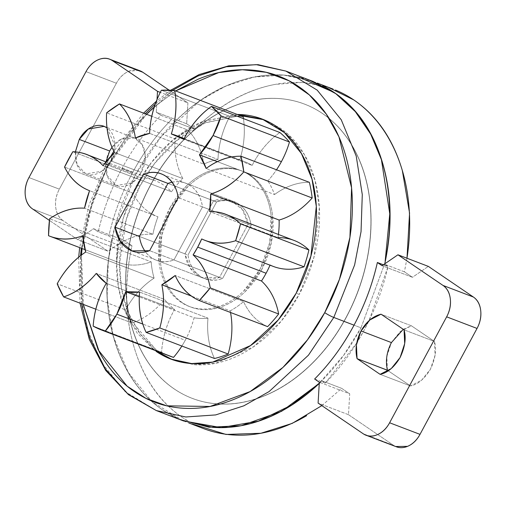 <?xml version="1.0" encoding="UTF-8"?>
<svg xmlns="http://www.w3.org/2000/svg" width="506" height="506" viewBox="0 0 506 506"><rect width="100%" height="100%" fill="white"/><g stroke="black" fill="none" stroke-linecap="round" stroke-linejoin="round"><path stroke-width="0.38" stroke-dasharray="2.53 1.9" d="M139.839 70.739A24.225 17.95 -69.1 0 0 116.393 83.231L59.354 189.162A24.225 17.95 -69.1 0 0 62.978 220.559L108.056 251.21L123.938 240.306L93.547 228.706L98.24 231.9A186.708 138.366 110.9 0 1 121.99 168.454A186.708 138.366 110.9 0 1 160.978 115.381L171.616 119.441C156.455 134.767 143.457 152.458 132.623 172.514L121.99 168.454C132.819 148.397 145.817 130.706 160.978 115.381L156.284 112.187L186.676 123.787L187.903 102.914L169.143 90.157L187.903 102.914L160.294 92.377L187.903 102.914L186.676 123.787L156.284 112.187L157.031 99.492L156.284 112.187L160.978 115.381L171.616 119.441L174.956 121.712L194.715 129.251L186.676 123.787L194.715 129.251L174.956 121.712A181.686 134.64 110.9 0 1 315.833 82.554M400.316 331.493L411.41 325.788L381.018 314.188L411.41 325.788L403.263 329.311M106.02 161.793L107.152 175.569L116.374 185.5L132.167 182.837L141.218 172.464L110.827 160.864L101.776 171.237L85.982 173.906L77.114 164.855L75.407 151.882M150.617 184.791A157.461 116.69 110.9 0 1 308.426 105.729A157.461 116.69 110.9 0 1 345.965 317.61A157.461 116.69 110.9 0 1 188.156 396.672A157.461 116.69 110.9 0 1 150.617 184.791C140.782 203.051 133.805 222.305 129.675 242.545C125.551 262.785 124.59 282.474 126.797 301.614C128.998 320.753 134.204 337.888 142.407 353.011C150.611 368.134 161.193 380.101 174.146 388.905C187.094 397.71 201.439 402.687 217.169 403.839C232.893 404.983 248.813 402.219 264.929 395.534C281.039 388.848 296.111 378.754 310.153 365.256C324.194 351.752 336.129 335.87 345.965 317.61C355.794 299.35 362.777 280.103 366.901 259.863C371.031 239.623 371.992 219.927 369.785 200.787C367.577 181.648 362.372 164.52 354.168 149.396C345.965 134.273 335.389 122.307 322.436 113.496C309.482 104.691 295.143 99.714 279.413 98.569C263.683 97.418 247.763 100.188 231.653 106.874C215.543 113.559 200.465 123.647 186.423 137.151C172.382 150.649 160.446 166.531 150.617 184.791M346.117 317.673A157.461 116.69 -69.1 0 0 308.578 105.786A157.461 116.69 -69.1 0 0 150.769 184.848A157.461 116.69 -69.1 0 0 188.308 396.736A157.461 116.69 -69.1 0 0 346.117 317.673C336.281 335.933 324.346 351.809 310.305 365.313C296.263 378.811 281.191 388.905 265.081 395.591C248.965 402.276 233.045 405.047 217.321 403.896C201.59 402.751 187.245 397.773 174.298 388.962C161.344 380.158 150.763 368.191 142.559 353.068C134.356 337.945 129.15 320.81 126.949 301.671C124.742 282.531 125.703 262.842 129.827 242.602C133.957 222.362 140.934 203.108 150.769 184.848C160.598 166.588 172.533 150.706 186.575 137.208C200.616 123.711 215.695 113.616 231.805 106.93C247.915 100.245 263.835 97.475 279.565 98.626C295.295 99.771 309.634 104.748 322.588 113.559C335.541 122.363 346.117 134.33 354.32 149.453C362.524 164.576 367.729 181.711 369.937 200.85C372.144 219.99 371.183 239.68 367.052 259.92C362.928 280.16 355.946 299.413 346.117 317.673M172.274 359.595L194.614 364.725L215.727 363.276L253.519 346.749L281.292 321.076L299.21 294.391L296.174 293.233L299.21 294.391C291.197 309.28 281.462 322.227 270.014 333.239C258.566 344.244 246.27 352.473 233.133 357.925C219.996 363.378 207.017 365.636 194.19 364.7L172.306 359.633M237.169 114.426L202.963 121.396C189.826 126.848 177.536 135.077 166.088 146.082C154.64 157.094 144.906 170.041 136.886 184.93C128.872 199.819 123.179 215.518 119.814 232.02C116.45 248.522 115.665 264.581 117.468 280.185C119.264 295.789 123.508 309.761 130.2 322.094L154.425 350.209L137.221 333.125L125.102 311.184L118.391 286.763L116.551 262.108L123.268 218.124L136.886 184.93L139.928 186.088L126.304 219.288L119.587 263.272L121.427 287.92L128.144 312.341L140.263 334.283L157.467 351.366L133.236 323.252C126.544 310.918 122.3 296.952 120.504 281.349C118.708 265.739 119.486 249.686 122.857 233.184C126.222 216.676 131.908 200.977 139.928 186.088C147.942 171.199 157.676 158.251 169.124 147.246C180.572 136.234 192.868 128.005 206.005 122.553L240.205 115.583M108.335 165.519L146.462 114.242L125.766 138.03L108.335 165.519A7.267 0.841 -151.7 0 1 106.494 163.817A7.267 0.841 28.3 0 0 108.335 165.519C97.443 185.746 89.714 207.068 85.141 229.49L82.086 248.528L92.592 201.837L108.335 165.519M175.601 90.928L154.273 106.975L175.633 90.935M285.877 71.08L256.403 64.66L226.524 66.716L198.276 75.843L173.046 90.1L133.748 126.43L108.385 164.191A7.267 0.841 28.3 0 0 106.494 163.817A7.267 0.841 -151.7 0 1 108.385 164.191L145.152 113.742M360.993 327.831L384.566 263.974L360.993 327.831L354.036 325.175L360.993 327.831C349.646 348.9 335.87 367.223 319.672 382.802L343.663 355.301L360.993 327.831M313.075 81.46L283.6 75.04L253.727 77.095L225.48 86.222L200.243 100.485L160.946 136.81L135.589 174.576L108.385 164.191L135.589 174.576L114.767 227.036L108.341 260.35L107.095 297.401L113.154 335.927L128.126 372.239L152.167 401.872L183.501 420.941M155.26 104.084L172.635 90.384M172.141 359.564L159.112 352.524M244.948 115.785L263.626 119.631M263.797 119.688L280.027 127.961C290.589 135.14 299.21 144.899 305.902 157.227C312.594 169.561 316.838 183.533 318.635 199.136C320.431 214.74 319.653 230.799 316.288 247.301C312.923 263.803 307.231 279.502 299.21 294.391L313.922 257.314L319.349 207.593L315.061 180.37L304.485 154.709L287.497 133.767L263.822 119.726M139.384 236.454C140.858 246.106 144.918 253.183 151.553 257.693C158.188 262.209 165.652 262.962 173.944 259.957L222.57 278.515A41.182 30.518 -69.1 0 1 204.664 278.629A41.182 30.518 -69.1 0 1 188.004 255.018L139.384 236.454L184.968 253.854L190.452 268.351L201.843 277.554L219.528 277.351L248.092 224.303L178.194 197.625L248.092 224.303L242.608 209.813L231.217 200.604L213.532 200.806L184.968 253.854L139.384 236.454L188.004 255.018C189.484 264.663 193.545 271.747 200.18 276.257C206.815 280.767 214.278 281.519 222.57 278.515L251.134 225.467C249.654 215.815 245.593 208.738 238.958 204.228C232.33 199.712 224.866 198.959 216.568 201.97L188.004 255.018L216.568 201.97L167.941 183.406L213.532 200.806C221.824 197.802 229.288 198.554 235.922 203.064C242.557 207.574 246.612 214.658 248.092 224.303L219.528 277.351C211.236 280.362 203.773 279.609 197.138 275.093C190.503 270.583 186.448 263.506 184.968 253.854L213.532 200.806L167.941 183.406L216.568 201.97A41.182 30.518 -69.1 0 1 234.474 201.85A41.182 30.518 -69.1 0 1 251.134 225.467L222.57 278.515L173.944 259.957A41.182 30.518 110.9 0 1 156.044 260.071A41.182 30.518 110.9 0 1 145.507 251.843M81.51 303.72L80.536 255.713M81.352 248.25L92.32 201.046L108.385 164.191L87.57 216.657L81.143 249.97L79.891 287.022L85.957 325.541L100.922 361.853L124.969 391.492L156.303 410.562M81.453 255.011L83.3 304.403L81.953 294.922L81.428 255.03M240.217 115.589L205.328 122.838L176.139 140.946L154.577 163.489L139.928 186.088L136.886 184.93L151.541 162.325L173.103 139.789L202.286 121.68L237.181 114.426M172.072 182.236A41.182 30.518 110.9 0 1 185.847 183.292A41.182 30.518 110.9 0 1 202.508 206.91L251.134 225.467L202.508 206.91C201.027 197.258 196.967 190.18 190.338 185.664C183.703 181.154 176.24 180.402 167.941 183.406M173.944 259.957L202.508 206.91L173.944 259.957M181.173 420.056L162.736 410.088C147.79 399.93 135.589 386.122 126.12 368.672C116.652 351.221 110.65 331.455 108.101 309.368C105.558 287.288 106.665 264.568 111.428 241.21C116.19 217.858 124.242 195.645 135.589 174.576C146.936 153.508 160.706 135.178 176.904 119.606C193.109 104.027 210.502 92.383 229.091 84.666C247.681 76.956 266.055 73.762 284.201 75.084L299.027 77.228M348.489 414.686L318.097 403.086L348.489 414.686L349.716 393.813L319.324 382.213L349.716 393.813L348.489 414.686L393.567 445.337L348.489 414.686M395.616 446.507L393.567 445.337L363.175 433.737L393.567 445.337A24.225 17.95 -69.1 0 0 396.552 446.861M138.935 70.391L128.859 71.245C123.698 73.389 119.542 77.38 116.393 83.231L86.001 71.631L116.393 83.231L93.072 126.544L59.354 189.162L28.962 177.562L59.354 189.162C56.204 195.006 54.983 201.002 55.692 207.131C56.4 213.266 58.829 217.738 62.978 220.559L32.586 208.959L62.978 220.559L108.056 251.21L77.665 239.61L49.411 220.401L77.665 239.61L108.056 251.21L123.938 240.306L131.977 245.771C124.115 281.899 124.805 315.649 134.052 347.021C143.299 378.393 159.498 401.954 182.641 417.69L194.234 424.566M75.356 151.876L75.426 158.283C76.166 164.722 78.715 169.421 83.073 172.382C87.43 175.348 92.32 175.702 97.734 173.457C103.154 171.205 107.519 167.012 110.827 160.864C114.135 154.722 115.419 148.435 114.679 141.996C113.932 135.557 111.383 130.858 107.025 127.891L114.856 145.349L110.827 160.864L141.218 172.464L145.209 155.272L142.262 144.792L134.514 137.974L121.155 139.169L111.984 147.309M411.41 325.788L434.445 341.449L404.054 329.849L434.445 341.449L435.084 355.225L430.486 369.146C435.419 358.729 436.735 349.494 434.445 341.449L411.41 325.788M380.101 374.339L410.492 385.939C417.899 384.484 424.566 378.886 430.486 369.146L421.65 380.177L410.492 385.939L388.247 370.816L410.492 385.939L380.101 374.339M181.053 419.967A181.686 134.64 110.9 0 1 112.218 238.231L108.879 235.954L98.24 231.9L93.547 228.706L77.665 239.61L93.547 228.706L123.938 240.306L131.977 245.771A181.686 134.64 -69.1 0 0 200.806 427.507M356.743 342.986L364.257 330.007L369.038 320.659L388.001 266.561L383.371 264.796L388.001 266.561L384.661 264.29L404.414 271.83L412.453 277.294L382.062 265.694L412.453 277.294L428.335 266.39L412.453 277.294L404.414 271.83L406.988 258.237M321.829 405.622L341.676 388.349L349.716 393.813L341.676 388.349L321.924 380.809L325.263 383.08L356.743 342.992M327.736 87.057L302.525 82.44L275.498 84.338C246.473 89.689 219.547 104.66 194.715 129.251A181.686 134.64 -69.1 0 1 335.586 90.093M387.438 370.202L386.805 356.578M386.831 356.401L391.372 342.663M391.454 342.505L400.195 331.594M109.663 151.009C112.971 144.868 117.335 140.674 122.756 138.423C128.17 136.177 133.059 136.531 137.417 139.492C141.775 142.458 144.324 147.157 145.064 153.596C145.81 160.035 144.526 166.322 141.218 172.464C137.91 178.612 133.546 182.805 128.126 185.051C122.711 187.302 117.822 186.948 113.464 183.982C109.106 181.021 106.557 176.322 105.817 169.883C105.071 163.444 106.355 157.151 109.663 151.009M307.977 79.518L282.765 74.901L255.745 76.798C226.72 82.149 199.794 97.12 174.956 121.712L171.616 119.441A186.708 138.366 -69.1 0 0 132.623 172.514A186.708 138.366 -69.1 0 0 108.879 235.954L98.24 231.9C103.287 209.693 111.206 188.548 121.99 168.454L132.623 172.514C121.838 192.603 113.926 213.753 108.879 235.954L112.218 238.231L131.977 245.771L112.218 238.231C104.362 274.36 105.052 308.11 114.299 339.482C123.546 370.854 139.745 394.408 162.888 410.151L179.573 419.442M341.676 388.349L321.924 380.809L319.254 383.409M314.631 379.019L325.263 383.08A186.708 138.366 -69.1 0 0 364.257 330.007A186.708 138.366 -69.1 0 0 388.001 266.561L384.661 264.29L404.414 271.83M384.661 264.29L384.762 263.841M261.608 269.73A72.674 53.857 -69.1 0 0 244.284 171.939A72.674 53.857 -69.1 0 0 171.452 208.428A72.674 53.857 -69.1 0 0 188.776 306.225A72.674 53.857 -69.1 0 0 261.608 269.73L271.273 243.076L272.607 215.815C271.589 206.979 269.186 199.073 265.397 192.09C261.615 185.114 256.732 179.592 250.755 175.525C244.771 171.458 238.155 169.162 230.894 168.631C223.633 168.106 216.29 169.383 208.851 172.464C201.413 175.55 194.456 180.212 187.979 186.442L171.452 208.428L161.787 235.088L160.453 262.348C161.471 271.178 163.874 279.091 167.663 286.067C171.452 293.05 176.328 298.572 182.312 302.639C188.289 306.699 194.905 308.995 202.166 309.527C209.427 310.058 216.77 308.78 224.209 305.694C231.647 302.607 238.604 297.952 245.081 291.722L261.608 269.73M169.927 207.852A72.674 53.857 110.9 0 1 242.766 171.357A72.674 53.857 110.9 0 1 260.09 269.154L269.755 242.494L271.083 215.233C270.065 206.397 267.668 198.491 263.879 191.515C260.09 184.532 255.207 179.01 249.23 174.943C243.253 170.883 236.637 168.58 229.376 168.055C222.115 167.524 214.765 168.802 207.333 171.888C199.895 174.975 192.938 179.63 186.455 185.86L169.927 207.852L160.263 234.506L158.935 261.766C159.953 270.602 162.356 278.509 166.145 285.492C169.927 292.468 174.81 297.99 180.787 302.057C186.765 306.124 193.387 308.42 200.648 308.951C207.903 309.476 215.252 308.198 222.691 305.112C230.122 302.031 237.086 297.37 243.563 291.14L260.09 269.154A72.674 53.857 110.9 0 1 187.258 305.643A72.674 53.857 110.9 0 1 169.927 207.852M267.8 180.908A76.514 56.704 -69.1 0 0 276.516 169.782A76.514 56.704 110.9 0 1 267.8 180.908L217.314 161.635L267.8 180.908A82.364 61.036 110.9 0 1 274.53 194.544L206.151 168.447L274.53 194.544A82.364 61.036 -69.1 0 0 267.8 180.908M181.875 346.034A76.514 56.704 -69.1 0 0 185.234 340.266L142.774 324.061L185.234 340.266A76.514 56.704 -69.1 0 0 194.108 317.774L139.289 296.851L194.108 317.774A82.364 61.036 -69.1 0 0 207.979 318.147L139.599 292.044L207.979 318.147A76.514 56.704 -69.1 0 0 214.506 358.495A76.514 56.704 110.9 0 1 207.979 318.147A82.364 61.036 110.9 0 1 194.108 317.774A76.514 56.704 110.9 0 1 185.234 340.266A76.514 56.704 110.9 0 1 181.875 346.034M157.961 216.796A82.364 61.036 -69.1 0 0 152.901 234.291A82.364 61.036 110.9 0 1 157.961 216.796L89.581 190.699L157.961 216.796A76.514 56.704 110.9 0 1 132.926 193.184A125.969 93.351 110.9 0 1 136.873 185.373A125.969 93.351 110.9 0 1 141.199 177.815A76.514 56.704 110.9 0 1 171.433 191.78A82.364 61.036 110.9 0 1 182.868 178.631A76.514 56.704 110.9 0 1 175 138.96A125.969 93.351 110.9 0 1 187.852 130.042L151.762 116.266L187.852 130.042A76.514 56.704 110.9 0 1 203.798 164.108L135.412 138.011L203.798 164.108A82.364 61.036 110.9 0 1 217.985 159.472L149.605 133.375L217.985 159.472A76.514 56.704 110.9 0 1 229.775 116.342L161.395 90.245L229.775 116.342A125.969 93.351 110.9 0 1 243.133 116.696A125.969 93.351 -69.1 0 0 229.775 116.342A76.514 56.704 -69.1 0 0 217.985 159.472A82.364 61.036 -69.1 0 0 203.798 164.108A76.514 56.704 -69.1 0 0 187.852 130.042A125.969 93.351 -69.1 0 0 175 138.96L106.621 112.863L175 138.96A76.514 56.704 -69.1 0 0 182.868 178.631L114.489 152.534L182.868 178.631A82.364 61.036 -69.1 0 0 171.433 191.78L103.047 165.683L171.433 191.78A76.514 56.704 -69.1 0 0 155.007 180.598A76.514 56.704 -69.1 0 0 141.199 177.815L72.82 151.718L141.199 177.815A125.969 93.351 -69.1 0 0 136.873 185.373A125.969 93.351 -69.1 0 0 132.926 193.184L64.54 167.088L132.926 193.184A76.514 56.704 -69.1 0 0 157.916 216.783L89.549 190.686M166.733 354.807A125.969 93.351 110.9 0 1 161.553 352.246A76.514 56.704 110.9 0 1 173.457 311.5A76.514 56.704 110.9 0 1 174.627 309.394A82.364 61.036 110.9 0 1 164.64 299.495A76.514 56.704 110.9 0 1 132.047 323.011A125.969 93.351 110.9 0 1 125.564 309.887A76.514 56.704 110.9 0 1 154.096 278.129A82.364 61.036 110.9 0 1 151.167 261.855A76.514 56.704 110.9 0 1 116.911 261.798A125.969 93.351 110.9 0 1 117.98 244.86A76.514 56.704 110.9 0 1 152.901 234.291L84.521 208.187L152.901 234.291A76.514 56.704 -69.1 0 0 117.98 244.86L49.601 218.763L117.98 244.86A125.969 93.351 -69.1 0 0 116.911 261.798L48.532 235.701L116.911 261.798A76.514 56.704 -69.1 0 0 118.157 262.298A76.514 56.704 -69.1 0 0 151.167 261.855L82.782 235.758L151.167 261.855A82.364 61.036 -69.1 0 0 154.096 278.129L85.71 252.032L154.096 278.129A76.514 56.704 -69.1 0 0 125.564 309.887L57.184 283.784L125.564 309.887A125.969 93.351 -69.1 0 0 132.047 323.011L95.83 309.191L132.047 323.011A76.514 56.704 -69.1 0 0 164.64 299.495L96.26 273.398L164.64 299.495A82.364 61.036 -69.1 0 0 174.627 309.394L106.247 283.29L174.627 309.394A76.514 56.704 -69.1 0 0 173.457 311.5A76.514 56.704 -69.1 0 0 161.553 352.246L93.167 326.149L161.553 352.246A125.969 93.351 -69.1 0 0 170.092 356.186M230.527 312.487A76.514 56.704 -69.1 0 0 230.211 310.88L191.376 296.061L230.211 310.88A82.364 61.036 -69.1 0 0 243.563 301.614L175.184 275.511L243.563 301.614A76.514 56.704 -69.1 0 0 267.623 326.642A76.514 56.704 110.9 0 1 243.563 301.614A82.364 61.036 110.9 0 1 230.211 310.88A76.514 56.704 110.9 0 1 230.527 312.487M270.027 265.176A82.364 61.036 -69.1 0 0 270.084 265.043L201.704 238.94L270.084 265.043A76.514 56.704 -69.1 0 0 273.385 266.46M294.094 240.439A76.514 56.704 -69.1 0 0 278.009 237.637L209.629 211.54L278.009 237.637A82.364 61.036 -69.1 0 0 278.439 234.468A82.364 61.036 110.9 0 1 278.009 237.637M309.368 182.324A76.514 56.704 -69.1 0 0 274.53 194.544A76.514 56.704 110.9 0 1 309.368 182.324M279.869 132.502A76.514 56.704 -69.1 0 0 253.272 163.267A76.514 56.704 -69.1 0 0 252.152 165.405L183.773 139.308L252.152 165.405A82.364 61.036 -69.1 0 0 244.379 161.553A82.364 61.036 -69.1 0 0 239.717 160.054L171.338 133.957L239.717 160.054A76.514 56.704 -69.1 0 0 243.437 118.6A76.514 56.704 110.9 0 1 239.717 160.054A82.364 61.036 110.9 0 1 252.152 165.405A76.514 56.704 110.9 0 1 253.272 163.267A76.514 56.704 110.9 0 1 279.869 132.502M219.528 277.351L149.631 250.672L219.528 277.351M116.374 185.5L85.982 173.906M172.47 359.69L173.786 360.19M170.712 90.239L156.303 101.308M143.584 113.142L113.799 151.205M110.643 156.436L106.494 163.811L89.164 204.62L79.663 247.605M78.683 257.187L80.03 303.157M263.961 119.758L265.353 120.289M234.253 201.767L185.626 183.204M204.886 278.717L156.259 260.154M110.384 59.493L109.663 59.221M134.514 137.974L104.875 126.664M183.653 421.005L188.902 423.003M313.227 81.517L317.306 83.079M242.444 171.186L240.926 170.604M105.95 161.876L154.988 180.591M85.071 249.667L118.145 262.291M184.152 138.562L244.379 161.553M190.617 306.978L189.099 306.396M231.217 200.604L162.477 174.368M201.843 277.554L131.946 250.875"/><path stroke-width="0.76" d="M403.263 329.311L391.416 342.581L361.025 330.981C366.154 321.892 372.821 316.294 381.018 314.188L404.054 329.849L381.018 314.188L369.861 319.944L361.025 330.981L391.416 342.581C386.635 351.904 385.313 361.132 387.457 370.272L357.065 358.672L380.101 374.339L357.065 358.672C354.921 349.532 356.243 340.304 361.025 330.981L356.426 344.896L357.065 358.672L387.438 370.202M75.407 151.882L79.271 139.409L109.663 151.009L106.02 161.793M237.181 114.426L262.31 119.131L284.454 132.604L301.45 153.552L312.025 179.213L316.307 206.429L310.886 256.156L296.174 293.233L278.249 319.918L250.483 345.592L212.691 362.113L191.578 363.567L170.75 359.032L156.076 351.36C166.632 358.545 178.327 362.6 191.154 363.536C203.981 364.472 216.96 362.214 230.097 356.768C243.234 351.316 255.524 343.087 266.972 332.075C278.42 321.07 288.154 308.122 296.174 293.233C304.188 278.344 309.881 262.646 313.246 246.137C316.611 229.635 317.395 213.583 315.599 197.972C313.796 182.369 309.552 168.403 302.866 156.069C296.174 143.736 287.547 133.982 276.991 126.797C266.428 119.618 254.733 115.558 241.906 114.622L237.169 114.426M159.112 352.524L172.274 359.595M146.462 114.242L154.273 106.987L146.462 114.242M175.633 90.935L218.668 72.598L242.387 69.739L266.251 72.314L289.002 80.758L309.349 94.919L326.225 114.033L338.957 136.867L351.575 187.796L349.937 237.295L339.399 279.426L324.725 312.645A7.267 0.841 28.3 0 0 333.789 317.445L354.611 264.986L361.037 231.672L362.283 194.62L356.224 156.095L341.253 119.783L317.211 90.15L285.877 71.08L317.211 90.15L341.253 119.783L356.224 156.095L362.283 194.62L361.037 231.672L354.611 264.986L333.789 317.445L354.036 325.175L333.789 317.445L308.432 355.212L269.135 391.543L243.898 405.799L215.651 414.926L185.778 416.982L156.303 410.562L128.062 394.123L105.393 369L89.802 337.799L81.51 303.72M299.027 77.228L333.84 92.313C348.786 102.478 360.993 116.279 370.462 133.729C379.924 151.18 385.933 170.952 388.475 193.033C391.024 215.12 389.911 237.839 385.148 261.191L389.772 213.836L381.429 159.706L370.67 134.122L355.313 111.611L335.807 93.68L313.075 81.46L285.877 71.08L258.054 64.66L228.725 65.843L199.193 74.521L170.712 90.239M145.152 113.742L155.26 104.084M172.635 90.384L197.928 76.001L226.271 66.767L256.27 64.654L285.877 71.08M240.205 115.583L244.948 115.785M80.03 303.157L89.322 339.387L105.729 370.449L128.461 394.648L156.303 410.562L183.501 420.941L221.033 427.602L258.288 421.182L291.652 405.034L319.267 383.187M80.536 255.713L81.352 248.25M175.601 90.928L198.099 79.208C215.948 71.801 233.582 68.734 251.008 70.005C268.427 71.276 284.315 76.792 298.66 86.545C313.005 96.304 324.725 109.555 333.815 126.31C342.897 143.065 348.666 162.04 351.107 183.242C353.555 204.443 352.492 226.252 347.919 248.674C343.346 271.089 335.617 292.417 324.725 312.645C313.834 332.872 300.608 350.462 285.055 365.414C269.508 380.367 252.804 391.549 234.961 398.956C217.112 406.362 199.478 409.424 182.052 408.152C164.633 406.881 148.745 401.372 134.4 391.612C120.055 381.859 108.335 368.602 99.246 351.853L83.288 304.403L98.189 349.861L127.114 386.16L145.968 398.374L166.727 405.825L210.06 406.463L250.147 391.562L282.917 367.445L307.452 339.874L324.725 312.645A7.267 0.841 -151.7 0 0 333.789 317.445L308.432 355.212L269.135 391.543L243.898 405.799L215.651 414.926L185.778 416.982L156.303 410.562M81.428 255.03L82.086 248.528L81.453 255.011M263.822 119.726L240.217 115.589M145.507 251.843A41.182 30.518 110.9 0 1 139.384 236.454L167.941 183.406L143.628 174.127L115.071 227.175C116.544 236.827 120.605 243.905 127.24 248.414C133.875 252.93 141.338 253.683 149.631 250.672L178.194 197.625C176.714 187.979 172.654 180.895 166.025 176.385C159.39 171.876 151.926 171.123 143.628 174.127L167.941 183.406A41.182 30.518 110.9 0 1 172.072 182.236M167.941 183.406L139.384 236.454L115.071 227.175L143.628 174.127A41.182 30.518 -69.1 0 1 161.313 173.925A41.182 30.518 -69.1 0 1 166.025 176.385C172.843 181.515 176.898 188.593 178.194 197.625L149.631 250.672L131.946 250.875L120.548 241.672L115.071 227.175L139.384 236.454M319.672 382.802C303.474 398.38 286.073 410.024 267.484 417.735C248.895 425.451 230.527 428.645 212.381 427.317L181.173 420.056M318.097 403.086L363.175 433.737C367.324 436.558 371.98 436.899 377.141 434.755C382.302 432.611 386.457 428.62 389.607 422.769A24.225 17.95 110.9 0 1 366.161 435.261A24.225 17.95 110.9 0 1 363.175 433.737L318.097 403.086L319.324 382.213L318.097 403.086M396.552 446.861A24.225 17.95 -69.1 0 0 419.999 434.369L389.607 422.769L446.646 316.838L477.038 328.438L419.999 434.369L389.607 422.769L446.646 316.838L477.038 328.438A24.225 17.95 -69.1 0 0 473.414 297.041L443.022 285.441A24.225 17.95 110.9 0 1 446.646 316.838C449.796 310.994 451.017 304.998 450.308 298.869C449.6 292.734 447.171 288.262 443.022 285.441L397.944 254.79L428.335 266.39L473.414 297.041L443.022 285.441L397.944 254.79L382.062 265.694L377.368 262.5A186.708 138.366 110.9 0 1 353.618 325.946A186.708 138.366 110.9 0 1 314.631 379.019L319.324 382.213L314.631 379.019C329.57 363.991 342.568 346.3 353.618 325.946C364.541 305.498 372.454 284.353 377.368 262.5L383.371 264.796L377.368 262.5L382.062 265.694L397.944 254.79L428.335 266.39L473.414 297.041C477.563 299.862 479.992 304.334 480.7 310.469C481.408 316.598 480.188 322.588 477.038 328.438L419.999 434.369C416.849 440.214 412.694 444.211 407.532 446.355L395.616 446.507M138.935 70.391L142.825 72.263L169.143 90.157L142.825 72.263L112.433 60.663L157.511 91.314L160.294 92.377L157.511 91.314L157.031 99.492L157.511 91.314L112.433 60.663L142.825 72.263A24.225 17.95 -69.1 0 0 139.839 70.739M86.001 71.631A24.225 17.95 110.9 0 1 109.448 59.139A24.225 17.95 110.9 0 1 112.433 60.663C108.284 57.842 103.629 57.507 98.468 59.645C93.306 61.789 89.151 65.786 86.001 71.631L28.962 177.562L86.001 71.631M32.586 208.959A24.225 17.95 110.9 0 1 28.962 177.562C25.812 183.412 24.592 189.402 25.3 195.531C26.008 201.666 28.437 206.138 32.586 208.959L49.411 220.401L32.586 208.959M111.984 147.309L109.663 151.009L79.271 139.409L88.322 129.036L104.122 126.373L106.981 127.86M404.054 329.849C406.35 337.894 405.028 347.129 400.094 357.546C394.174 367.286 387.507 372.884 380.101 374.339L391.258 368.577L400.094 357.546L404.692 343.625L404.054 329.849M388.247 370.816L387.457 370.272L388.247 370.816M75.356 151.876L79.271 139.409C82.579 133.268 86.943 129.074 92.364 126.823C97.784 124.577 102.667 124.931 107.025 127.891M406.988 258.237L409.556 213.045L402.34 170.579C393.092 139.207 376.894 115.646 353.751 99.91L327.736 87.057M194.234 424.566L226.024 434.445L260.894 433.262L292.221 423.383L321.829 405.622M320.159 382.536A181.686 134.64 110.9 0 1 218.611 427.646M200.806 427.507A181.686 134.64 -69.1 0 0 306.649 415.66M323.056 85.894A181.686 134.64 110.9 0 1 389.475 230.281M406.963 258.231A181.686 134.64 -69.1 0 0 335.586 90.093M179.573 419.442L209.06 427.235L241.141 425.723L281.659 411.27L319.254 383.409M384.661 264.29C392.523 228.162 391.827 194.412 382.58 163.04C373.339 131.661 357.141 108.107 333.992 92.37L307.977 79.518M276.516 169.782A76.514 56.704 -69.1 0 0 281.412 161.635L213.032 135.538A76.514 56.704 110.9 0 1 199.421 154.811L217.314 161.635L199.421 154.811A82.364 61.036 110.9 0 1 206.151 168.447A76.514 56.704 110.9 0 1 240.982 156.221A125.969 93.351 110.9 0 1 243.803 171.888A76.514 56.704 110.9 0 1 210.743 193.943A82.364 61.036 110.9 0 1 209.629 211.54A76.514 56.704 110.9 0 1 225.714 214.342A76.514 56.704 110.9 0 1 240.527 223.873A125.969 93.351 110.9 0 1 235.657 240.711A76.514 56.704 110.9 0 1 205.006 240.363A76.514 56.704 110.9 0 1 201.704 238.94A82.364 61.036 110.9 0 1 197.72 247.137A82.364 61.036 110.9 0 1 193.109 254.91L261.488 281.007A82.364 61.036 -69.1 0 0 266.099 273.24L197.72 247.137L266.099 273.24A82.364 61.036 -69.1 0 0 270.027 265.176A82.364 61.036 110.9 0 1 266.099 273.24A82.364 61.036 110.9 0 1 261.488 281.007L193.109 254.91A76.514 56.704 110.9 0 1 210.256 287.882A125.969 93.351 110.9 0 1 199.244 300.545A76.514 56.704 110.9 0 1 175.184 275.511A82.364 61.036 110.9 0 1 161.831 284.783A76.514 56.704 110.9 0 1 159.788 327.932A125.969 93.351 110.9 0 1 146.126 332.391A76.514 56.704 110.9 0 1 139.599 292.044A82.364 61.036 110.9 0 1 125.722 291.677A76.514 56.704 110.9 0 1 116.854 314.163A76.514 56.704 110.9 0 1 105.14 331.297L173.52 357.394A76.514 56.704 -69.1 0 0 181.875 346.034A76.514 56.704 110.9 0 1 173.52 357.394L105.14 331.297A125.969 93.351 110.9 0 1 101.712 330.089A125.969 93.351 110.9 0 1 93.167 326.149A76.514 56.704 110.9 0 1 105.077 285.397A76.514 56.704 110.9 0 1 106.247 283.29A82.364 61.036 110.9 0 1 96.26 273.398A76.514 56.704 110.9 0 1 63.661 296.914A125.969 93.351 110.9 0 1 57.184 283.784A76.514 56.704 110.9 0 1 85.71 252.032A82.364 61.036 110.9 0 1 82.782 235.758A76.514 56.704 110.9 0 1 49.778 236.194A76.514 56.704 110.9 0 1 48.532 235.701A125.969 93.351 110.9 0 1 49.601 218.763A76.514 56.704 110.9 0 1 84.521 208.187A82.364 61.036 110.9 0 1 89.581 190.699C78.74 186.575 70.391 178.707 64.54 167.088A125.969 93.351 110.9 0 1 68.493 159.276A125.969 93.351 110.9 0 1 72.82 151.718A76.514 56.704 110.9 0 1 86.627 154.501A76.514 56.704 110.9 0 1 103.047 165.683A82.364 61.036 110.9 0 1 114.489 152.534A76.514 56.704 110.9 0 1 106.621 112.863A125.969 93.351 110.9 0 1 119.473 103.939A76.514 56.704 110.9 0 1 135.412 138.011A82.364 61.036 110.9 0 1 149.605 133.375A76.514 56.704 110.9 0 1 161.395 90.245A125.969 93.351 110.9 0 1 174.753 90.599A76.514 56.704 110.9 0 1 171.338 133.957A82.364 61.036 110.9 0 1 175.999 135.45A82.364 61.036 110.9 0 1 183.773 139.308A76.514 56.704 110.9 0 1 184.892 137.164A76.514 56.704 110.9 0 1 211.489 106.405A125.969 93.351 110.9 0 1 221.097 115.931A76.514 56.704 110.9 0 1 213.032 135.538L281.412 161.635A76.514 56.704 -69.1 0 0 289.483 142.028L221.097 115.931L289.483 142.028A125.969 93.351 -69.1 0 0 279.869 132.502L211.489 106.405L279.869 132.502A125.969 93.351 110.9 0 1 289.483 142.028A76.514 56.704 110.9 0 1 281.412 161.635A76.514 56.704 110.9 0 1 276.516 169.782M142.774 324.061L116.854 314.163L142.774 324.061M89.537 190.68A76.514 56.704 110.9 0 1 64.54 167.088L72.82 151.718C84.692 152.154 94.767 156.809 103.047 165.683L114.489 152.534C108.385 141.155 105.76 127.936 106.621 112.863L119.473 103.939L151.762 116.266L119.473 103.939C127.967 112.515 133.28 123.875 135.412 138.011L149.605 133.375C150.168 118.36 154.102 103.977 161.395 90.245L174.753 90.599L243.133 116.696L174.753 90.599C177.17 104.597 176.037 119.049 171.338 133.957L183.773 139.308L184.892 137.164C191.85 124.248 200.711 113.995 211.489 106.405L221.097 115.931L213.032 135.538L199.421 154.811L206.151 168.447C217.46 160.092 229.073 156.019 240.982 156.221L309.368 182.324L240.982 156.221L243.803 171.888L312.183 197.985L243.803 171.888C233.943 183.083 222.925 190.439 210.743 193.943L279.122 220.047L210.743 193.943L209.629 211.54C221.603 211.375 231.9 215.486 240.527 223.873L308.907 249.977L240.527 223.873L235.657 240.711L304.036 266.807L235.657 240.711C223.488 244.575 212.172 243.987 201.704 238.94L197.72 247.137L193.109 254.91C201.938 262.987 207.656 273.98 210.256 287.882L278.635 313.986L210.256 287.882L199.244 300.545L267.623 326.642L199.244 300.545C188.63 295.852 180.61 287.503 175.184 275.511L161.831 284.783L191.376 296.061L161.831 284.783C164.716 298.534 164.039 312.917 159.788 327.932L228.168 354.029L159.788 327.932L146.126 332.391L214.506 358.495L146.126 332.391C140.44 320.627 138.264 307.18 139.599 292.044L125.722 291.677L139.289 296.851L125.722 291.677L116.854 314.163L105.14 331.297L93.167 326.149C94.154 311.898 98.12 298.319 105.077 285.397L106.247 283.29L96.26 273.398C86.684 284.992 75.824 292.829 63.661 296.914L95.83 309.191L63.661 296.914L57.184 283.784C64.629 270.147 74.135 259.565 85.71 252.032L82.782 235.758C70.65 240.192 59.234 240.173 48.532 235.701L49.601 218.763C61.081 210.913 72.719 207.39 84.521 208.187L89.549 190.686M101.712 330.089L170.092 356.186A125.969 93.351 -69.1 0 0 173.52 357.394A125.969 93.351 110.9 0 1 166.733 354.807M214.506 358.495A125.969 93.351 -69.1 0 0 228.168 354.029A76.514 56.704 -69.1 0 0 230.527 312.487A76.514 56.704 110.9 0 1 228.168 354.029A125.969 93.351 110.9 0 1 214.506 358.495M267.623 326.642A125.969 93.351 -69.1 0 0 278.635 313.986A76.514 56.704 -69.1 0 0 261.488 281.007A76.514 56.704 110.9 0 1 278.635 313.986A125.969 93.351 110.9 0 1 267.623 326.642M273.385 266.46A76.514 56.704 -69.1 0 0 304.036 266.807A125.969 93.351 -69.1 0 0 308.907 249.977A76.514 56.704 -69.1 0 0 294.094 240.439L225.708 214.342M278.439 234.468A82.364 61.036 -69.1 0 0 279.122 220.047A76.514 56.704 -69.1 0 0 312.183 197.985A125.969 93.351 -69.1 0 0 309.368 182.324A125.969 93.351 110.9 0 1 312.183 197.985A76.514 56.704 110.9 0 1 279.122 220.047A82.364 61.036 110.9 0 1 278.439 234.468M243.437 118.6A76.514 56.704 -69.1 0 0 243.133 116.696A76.514 56.704 110.9 0 1 243.437 118.6M278.009 237.637A76.514 56.704 110.9 0 1 308.907 249.977A125.969 93.351 110.9 0 1 304.036 266.807A76.514 56.704 110.9 0 1 270.084 265.043M170.75 359.032L172.47 359.69M156.303 101.308L143.584 113.142M113.799 151.205L110.643 156.436M79.663 247.605L78.683 257.187M262.31 119.131L263.961 119.758M396.337 446.779L365.946 435.185M140.054 70.815L110.384 59.493M104.875 126.664L104.122 126.373M188.902 423.003L203.412 428.544M317.306 83.079L332.98 89.056M86.608 154.494L105.95 161.876M49.765 236.188L85.071 249.667M204.968 240.35L273.348 266.447M175.999 135.45L184.152 138.562M162.477 174.368L161.313 173.925"/></g></svg>
